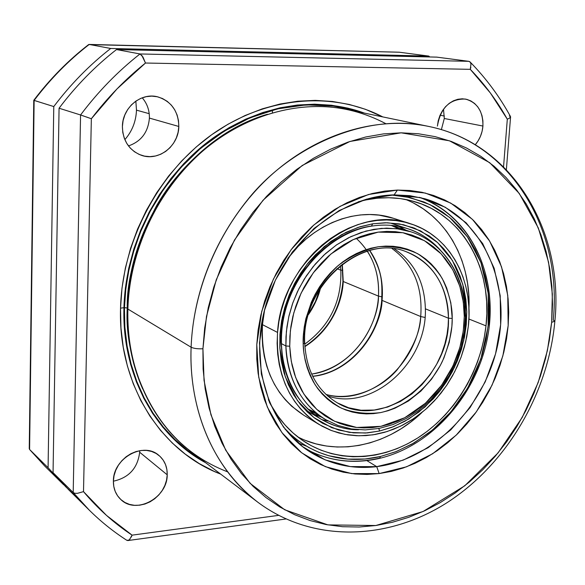 <?xml version="1.0" encoding="UTF-8"?>
<svg xmlns="http://www.w3.org/2000/svg" width="585" height="585" viewBox="0 0 585 585"><rect width="100%" height="100%" fill="white"/><g stroke="black" fill="none" stroke-linecap="round" stroke-linejoin="round"><path stroke-width="0.88" d="M444.293 118.492L441.375 129.673L444.293 118.492L482.925 126.046C482.289 133.226 479.737 139.457 475.269 144.729L478.018 141.014L480.439 136.349L482.098 131.296L482.925 126.046L482.896 120.781L482.003 115.706L480.278 111.018L477.784 106.894L474.618 103.494L470.888 100.942L466.742 99.355L462.333 98.792L457.836 99.282L453.419 100.803L449.265 103.318L445.529 106.711L442.362 110.865L439.898 115.603L438.216 120.759L437.404 126.104C440.615 107.742 449.931 98.726 465.338 99.055C477.243 102.331 483.1 111.326 482.925 126.046L444.293 118.492L443.503 109.19L444.293 118.492M149.402 118.09C148.18 132.181 141.204 141.46 128.473 145.928C141.204 141.46 148.18 132.181 149.402 118.09L178.82 126.47C178.739 146.096 158.367 161.804 141.124 155.201C129.051 150.206 122.806 140.656 122.397 126.55L122.791 132.502L124.283 138.206L126.791 143.442L130.221 148.012L134.433 151.734L139.259 154.469L144.51 156.122L149.987 156.641L155.471 156.005L160.773 154.243L165.672 151.427L170.008 147.676L173.606 143.12L176.334 137.936L178.096 132.312L178.82 126.47L178.483 120.612L177.094 114.974L174.696 109.753L171.376 105.161L167.251 101.366L162.491 98.529L157.263 96.752L151.764 96.123L146.206 96.664L140.817 98.36L135.808 101.154L131.362 104.934L127.676 109.563L124.883 114.85L123.099 120.583L122.397 126.55C122.353 107.684 141.117 92.13 157.833 96.891C171.412 101.38 178.41 111.238 178.82 126.47L149.402 118.09C149.526 110.287 147.135 103.516 142.228 97.797C147.135 103.516 149.526 110.287 149.402 118.09M139.669 452.242C137.724 468.095 128.963 477.748 113.38 481.199C128.963 477.748 137.724 468.095 139.669 452.242L167.222 474.823C167.522 497.864 135.998 514.902 120.751 499.458C115.779 494.713 113.322 488.585 113.388 481.097L113.775 486.413L115.201 491.393L117.6 495.831L120.876 499.568L124.897 502.464L129.504 504.402L134.513 505.316L139.742 505.184L144.978 504.007L150.031 501.842L154.711 498.764L158.842 494.903L162.272 490.405L164.868 485.433L166.542 480.168L167.222 474.823L166.893 469.579L165.555 464.651L163.252 460.212L160.078 456.439L156.144 453.477L151.588 451.445L146.594 450.428L141.351 450.465L136.056 451.561L130.916 453.682L126.141 456.753L121.907 460.651L118.397 465.221L115.742 470.289L114.053 475.649L113.388 481.097C112.985 458.421 143.303 441.426 158.703 455.247C164.502 460.124 167.347 466.647 167.222 474.823L139.669 452.242L139.669 450.699L139.669 452.242M376.718 466.64L403.043 460.198L428.081 447.722L450.735 429.909L470.04 407.628L485.199 381.903L495.553 353.866L500.643 324.733L500.204 295.776L494.164 268.288L482.676 243.565L466.15 222.841L445.236 207.236L420.842 197.693L394.107 194.885L397.42 190.074L425.288 193.05L450.691 203.068L472.446 219.382L489.608 241.02L501.52 266.804L507.758 295.447L508.175 325.611L502.844 355.951L492.058 385.149L476.285 411.942L456.198 435.167L432.629 453.755L406.568 466.801L379.16 473.579L376.718 466.64L366.846 460.6L376.718 466.64C352.506 469.499 330.218 464.556 309.853 451.817C267.243 424.827 247.733 360.594 267.243 300.639C286.489 240.618 341.647 195.851 394.107 194.885L409.734 195.653L424.754 198.732C480.066 214.739 510.61 278.606 498.369 341.589C486.53 404.666 434.421 459.496 376.718 466.64L379.16 473.579L391.241 471.422L403.189 468.007L414.911 463.364L426.304 457.565L437.266 450.662L447.715 442.728L457.565 433.836L466.728 424.066L475.144 413.507L482.742 402.253L489.462 390.392L495.239 378.027L500.043 365.259L503.817 352.199L506.537 338.942L508.175 325.611L508.709 312.317L508.131 299.169L506.427 286.27L503.619 273.751L499.707 261.714L494.72 250.27L488.687 239.536L481.652 229.612L473.66 220.596L464.782 212.582L455.079 205.671L444.637 199.938L433.551 195.456L421.909 192.282L409.829 190.476L397.42 190.074L384.813 191.09L372.126 193.54L359.49 197.423L347.051 202.695L334.942 209.335L323.286 217.276L312.229 226.439L301.882 236.735L292.368 248.062L283.805 260.288L276.281 273.297L269.89 286.928L264.691 301.041L260.749 315.483L258.102 330.079L256.778 344.675L256.778 359.11L258.095 373.223L260.705 386.875L264.566 399.913L269.627 412.213L275.82 423.65L283.067 434.114L291.279 443.51L300.361 451.759L310.204 458.794L320.712 464.57L331.761 469.038L343.249 472.175L355.051 473.974L367.058 474.435L379.16 473.579L351.651 473.594L325.384 466.647L301.721 452.841L281.97 432.681L267.316 407.043L258.709 377.179L256.778 344.675L261.744 311.33L273.4 279.067L291.089 249.751L313.765 225.057L340.082 206.329L368.506 194.505L397.42 190.074L394.107 194.885L366.4 199.171L339.19 210.52L314.006 228.464L292.317 252.098L275.403 280.135L264.259 310.993L259.499 342.883L261.334 373.998L269.553 402.604L283.557 427.189L302.46 446.56L325.136 459.854L350.32 466.589L376.718 466.64M202.929 348.755L206.476 316.529L216.245 279.82L234.468 240.047L262.987 200.297L302.196 165.496L349.903 141.468L401.113 132.824L449.47 140.795L489.711 162.688L519.268 193.467L538.302 227.938L548.569 262.219L552.342 294.014L551.662 322.32L554.865 321.216L551.662 322.32L549.337 340.47L545.556 358.503L540.372 376.265L533.82 393.625L525.959 410.443L516.847 426.589L506.559 441.946L495.159 456.373L482.742 469.762L469.389 482.003L455.203 492.972L440.3 502.573L424.783 510.72L408.769 517.308L392.403 522.266L375.811 525.52L359.139 527.019L342.532 526.712L326.145 524.569L310.145 520.57L294.679 514.727L279.908 507.049L266.007 497.579L253.13 486.376L241.422 473.521L231.031 459.123L222.095 443.306L214.739 426.209L209.072 408.016L205.167 388.901L203.112 369.077L202.929 348.755L204.662 328.17L208.289 307.556L213.788 287.155L221.101 267.206L230.139 247.945L240.801 229.598L252.954 212.377L266.46 196.48L281.144 182.081L296.829 169.328L313.326 158.352L330.437 149.263L347.973 142.126L365.72 136.992L383.497 133.892L401.113 132.824L418.37 133.753L435.116 136.634L451.189 141.402L466.435 147.976L480.731 156.254L493.952 166.118L506.003 177.452L516.789 190.125L526.244 203.997L534.31 218.922L540.928 234.753L546.076 251.345L549.724 268.544L551.874 286.211L552.518 304.178L551.662 322.32L547.377 350.664L538.141 382.641L522.244 417.383L498.091 452.885L464.79 485.769L423.05 511.517L375.811 525.52L327.922 524.891L284.705 509.784L250.102 483.334L225.7 450.179L210.936 414.765L204.041 380.33L202.929 348.755C197.715 349.004 193.774 348.492 191.119 347.227C193.774 348.492 197.715 349.004 202.929 348.755M428.403 126.375C364.082 112.115 288.025 148.144 246.753 200.845C204.962 253.532 192.575 308.536 191.119 347.227C193.452 283.879 223.806 218.351 270.497 175.749C317.362 133.285 377.274 115.808 428.403 126.375C511.802 143.011 562.412 230.468 553.264 320.068L554.865 321.216C564.108 231.623 512.994 143.274 428.403 126.375L346.832 109.454C298.73 99.53 243.053 115.172 199.938 153.497C156.977 191.968 129.49 251.287 127.881 309.063C128.978 230.176 181.657 149.987 249.985 120.934C298.796 100.847 344.053 101.746 385.734 123.625M202.585 460.417L187.529 450.326L174.856 439.43L163.31 426.991L153.036 413.105L144.166 397.902L136.817 381.515L131.099 364.111L127.091 345.874L124.861 326.986L124.451 307.666L127.252 308.01C126.594 279.008 136.371 244.896 156.583 205.671C178.257 167.756 218.11 129.702 267.44 114.265C191.485 136.042 128.152 222.037 127.252 308.01L127.45 308.127C128.481 227.265 184.341 145.475 254.994 118.799L248.588 121.49C180.78 150.33 128.532 229.861 127.45 308.127L127.881 309.063L191.119 347.227L127.881 309.063C126.089 367.994 151.31 422.034 191.353 451.92L257.78 502.186C215.207 470.45 188.553 411.847 191.119 347.227C189.072 392.338 202.308 459.13 257.78 502.186C312.778 543.341 388.433 540.511 447.657 502.274C506.968 463.737 548.225 393.434 554.851 321.297M227.631 471.876C183.719 454.896 153.263 421.419 136.246 371.453C130.148 351.724 127.362 330.927 127.881 309.063L127.45 308.127C126.93 329.816 129.695 350.452 135.749 370.034L137.943 376.63C130.382 355.19 126.886 332.36 127.45 308.127L127.252 308.01C125.746 332.448 130.901 359.439 142.718 388.981C131.786 364.243 126.631 337.252 127.252 308.01L124.451 307.666L125.885 288.127L129.168 268.588L134.257 249.283L141.117 230.431L149.658 212.253L159.785 194.959L171.376 178.747L184.29 163.8L198.381 150.286L213.459 138.345L229.364 128.093L245.897 119.632L262.87 113.029L280.098 108.327L297.377 105.556L314.54 104.7L331.402 105.746L347.797 108.649L360.616 112.32L334.21 106.112L306.218 104.876L277.751 108.854L249.978 117.856L223.996 131.311L200.648 148.334L180.509 167.895L163.807 188.97L150.52 210.629L140.422 232.113L133.175 252.866L128.364 272.5L125.585 290.803L124.451 307.666M123.94 307.695C121.797 375.519 155.676 436.081 205.664 462.75L187.215 450.742L174.505 439.818L162.922 427.35L152.619 413.427L143.727 398.18L136.356 381.749L130.616 364.301L126.594 346.006L124.356 327.073L123.94 307.695L120.532 308.163L123.94 307.695C125.599 245.371 157.497 181.547 205.861 143.42C254.373 105.402 315.337 95.092 364.404 113.102L347.914 108.145L331.476 105.234L314.569 104.174L297.363 105.029L280.032 107.808L262.76 112.517L245.737 119.143L229.152 127.625L213.203 137.899L198.081 149.877L183.953 163.427L171.003 178.41L159.376 194.673L149.219 212.011L140.656 230.241L133.775 249.151L128.671 268.508L125.38 288.105L123.94 307.695M220.655 474.091C161.16 451.722 118.009 385.054 120.532 308.163L120.963 327.951L123.259 347.293L127.384 365.969L133.263 383.782L140.802 400.549L149.906 416.103L160.444 430.304L172.275 443.02L185.269 454.143L199.258 463.605L214.088 471.327L220.655 474.091M127.647 540.569L129.402 539.743L132.086 535.151L278.54 515.378L132.086 535.151L106.485 515.4L83.501 491.634L91.348 118.74L116.941 88.978L145.482 63.026L470.296 69.337L490.398 93.022L507.312 119.208L503.553 166.754L507.312 119.208L509.323 118.221L510.581 116.832L506.376 169.613M382.809 116.92L365.413 109.293L349.289 104.466L332.514 101.468L315.264 100.364L297.699 101.212L279.996 104.028L262.358 108.825L244.969 115.567L228.033 124.217L211.733 134.704L196.275 146.923L181.84 160.765L168.597 176.07L156.714 192.677L146.338 210.395L137.585 229.02L130.565 248.34L125.351 268.127L121.994 288.142L120.532 308.163C122.236 240.749 158.864 171.888 212.838 133.914C266.943 96.006 333.114 91.106 382.809 116.92M73.198 492.541L74.843 493.272L77.403 493.338L83.501 491.634L91.348 118.74L80.569 114.974L73.198 492.541L53.052 472.651L73.198 492.541L89.249 510.127L73.198 492.541L80.569 114.974L59.07 108.225C75.962 85.805 95.099 66.251 116.495 49.557L436.776 57.125L468.804 61.323L436.776 57.125L116.495 49.557C95.099 66.251 75.962 85.805 59.07 108.225L80.569 114.974C98.075 91.655 117.885 71.319 139.998 53.959L116.495 49.557L139.998 53.959L468.804 61.323L139.998 53.959L142.923 56.942L145.482 63.026L470.296 69.337L470.976 63.97L470.216 62.127L468.804 61.323L469.806 61.725M79.216 499.553L65.674 486.72L53.052 472.651L59.07 108.225L53.052 472.651L68.686 489.762L89.242 510.113C100.912 521.644 113.453 531.714 126.865 540.328M272.398 112.495L272.398 110.185M509.272 115.976L510.434 116.466M145.468 62.975L141.76 55.275M139.998 53.959C117.885 71.319 98.075 91.655 80.569 114.974L83.845 116.071M86.309 116.934L91.297 118.726M91.348 118.74C107.435 97.644 125.475 79.07 145.482 63.026M126.813 540.291L128.795 540.211L130.038 539.048M131.245 537.132L132.064 535.202M132.086 535.151C114.155 523.312 97.958 508.804 83.501 491.634M470.866 67.297L470.311 69.293M470.296 69.337C484.746 84.298 497.089 100.92 507.312 119.208M509.221 118.287L510.339 117.395M136.48 110.148C136.027 121.431 132.144 131.259 124.846 139.647C132.144 131.259 136.027 121.431 136.48 110.148L149.219 113.687L136.48 110.148L135.844 101.125M440.059 115.223L444.373 116.049L440.059 115.223M88.62 44.584L398.868 52.211M399.262 52.219L89.205 44.445L110.704 48.475L428.842 56.087L399.262 52.219L428.842 56.087L110.704 48.475C89.49 65.001 70.514 84.364 53.776 106.565L48.08 467.737L66.163 487.225L48.08 467.737L53.776 106.565L33.769 100.306L29.25 448.71L34.135 100.401L53.776 106.565C70.514 84.364 89.49 65.001 110.704 48.475L89.205 44.445C68.664 60.365 50.303 79.019 34.135 100.401L29.586 449.477L44.731 466.033L29.506 449.39M428.842 56.087L429.712 56.964L428.842 56.087M48.08 467.737L29.586 449.477L48.08 467.737M44.738 466.04L29.586 449.477M34.135 100.401C50.303 79.019 68.664 60.365 89.205 44.445M289.729 346.225L290.365 330.744L293.787 312.873L301.099 293.129L313.311 272.786L330.905 254.007L353.216 239.609L378.195 232.113L402.868 232.713L424.425 240.669L441.17 253.853L452.768 269.743L459.81 286.255L463.305 302.028L464.271 316.361L465.484 315.761L464.271 316.361L463.868 325.677L462.684 335.022L460.724 344.309L458.018 353.457L454.574 362.386L450.443 371.022L445.638 379.285L440.22 387.102L434.224 394.414L427.701 401.149L420.71 407.24L413.31 412.644L405.566 417.295L397.537 421.149L389.303 424.176L380.93 426.333L372.491 427.598L364.075 427.942L355.753 427.364L347.607 425.858L339.717 423.423L332.156 420.081L325.004 415.855L318.335 410.772L312.222 404.878L306.723 398.224L301.911 390.86L297.838 382.875L294.54 374.327L292.076 365.311L290.46 355.907L289.729 346.225L289.882 336.353L290.935 326.401L292.866 316.463L295.666 306.664L299.308 297.092L303.754 287.857L308.946 279.06L314.84 270.782L321.362 263.118L328.448 256.15L336.024 249.941L344.002 244.552L352.294 240.04L360.813 236.45L369.479 233.803L378.195 232.113L386.868 231.404L395.423 231.667L403.767 232.888L411.818 235.053L419.511 238.124L426.772 242.066L433.529 246.833L439.723 252.369L445.309 258.614L450.238 265.51L454.472 272.983L457.975 280.961L460.724 289.363L462.691 298.123L463.876 307.147L464.271 316.361L463.298 330.949L459.825 347.658L452.907 366.086L441.624 385.208L425.441 403.233L404.696 417.756L380.93 426.333L356.66 427.474L334.613 421.288L316.763 409.383L303.864 394.063L295.652 377.5L291.264 361.252L289.729 346.225L285.882 345.976L289.729 346.225M410.911 231.814L396.652 228.662L381.427 228.362L365.866 231.082L350.678 236.713L336.499 244.91L323.856 255.126L313.077 266.723L304.288 279.074L297.458 291.63L292.449 303.929L289.027 315.673L286.957 326.657L285.985 336.77L285.882 345.976L286.379 331.498L288.741 316.931L292.917 302.606L298.825 288.829L306.335 275.886L315.286 264.076L325.479 253.634L336.689 244.786L348.66 237.7L361.15 232.508L373.881 229.305L386.583 228.128L399.014 228.976L410.911 231.814C443.839 242.336 465.382 276.976 465.038 315.373L465.484 315.761C465.85 277.341 444.176 242.446 410.911 231.814L391.365 225.393M304.719 343.154C301.195 285.897 361.888 233.123 406.114 251.682C440.461 264.859 448.805 298.942 448.439 318.211L452.212 318.423C452.439 306.364 449.112 293.07 442.231 278.54C436.403 269.071 428.286 260.837 417.887 253.817C406.078 248.186 392.915 245.824 378.4 246.738C363.797 249.963 350.4 256.223 338.196 265.524C327.395 275.937 318.964 287.03 312.902 298.803C305.831 316.295 302.591 331.329 303.184 343.921L304.719 343.161L303.184 343.921L303.79 352.163L305.136 360.163L307.213 367.848L309.991 375.139L313.436 381.961L317.501 388.257L322.159 393.954L327.351 399.014L333.011 403.379L339.095 407.028L345.53 409.917L352.265 412.037L359.212 413.361L366.32 413.895L373.515 413.632L380.733 412.586L387.906 410.772L394.963 408.213L408.498 400.966L420.856 391.146L431.606 379.117L440.388 365.318L443.935 357.91L449.207 342.393L451.883 326.415L452.212 318.423L450.823 302.796L446.728 288.112L443.708 281.305L440.059 274.928L435.818 269.049L431.013 263.74L425.69 259.038L419.891 255.001L413.675 251.674L407.094 249.086L400.213 247.287L393.091 246.278L385.793 246.095L378.4 246.738L370.978 248.208L363.607 250.497L356.36 253.583L349.318 257.451L342.539 262.051L336.112 267.345L330.101 273.283L324.565 279.805L319.564 286.84L315.154 294.321L311.381 302.167L305.897 318.628L304.244 327.066L303.337 335.527L303.184 343.921C303.308 356.594 307.271 370.188 315.088 384.696C321.575 393.983 330.276 401.771 341.187 408.067C353.355 412.834 366.532 414.341 380.733 412.586C409.295 405.953 432.118 383.095 442.501 361.084C449.214 344.623 452.454 330.401 452.212 318.423L448.439 318.211C450.772 378.122 383.665 431.218 337.45 402.933C317.245 390.809 306.335 370.89 304.719 343.183L304.397 342.81C300.895 285.751 361.274 233.086 406.114 251.682C433.141 263.06 447.247 285.239 448.439 318.211L425.361 308.807C427.321 361.939 372.879 411.76 327.615 395.935C372.879 411.76 427.321 361.939 425.361 308.807L448.439 318.211L448.125 325.977L447.013 334.532L444.9 343.834L441.543 353.771L436.717 364.133L430.216 374.597L421.946 384.703L411.913 393.888L400.323 401.529L387.592 407.058L374.283 410.034L361.077 410.246L348.616 407.767L337.45 402.933M391.065 225.364L399.16 228.998M281.275 343.541L285.882 345.976L281.275 343.541M365.376 410.48L364.894 410.626M465.484 315.79L464.424 331.154L461.309 346.437L456.212 361.311L449.251 375.424L440.578 388.484L430.384 400.184L418.889 410.246L406.334 418.443L393.003 424.556L379.19 428.425L365.201 429.909L351.388 428.937L338.086 425.492L325.648 419.62C301.143 404.242 287.886 379.694 285.882 345.976C286.358 367.972 295.059 400.857 325.648 419.62L307.944 409.134M425.361 308.807C424.622 282.087 414.29 262.109 394.378 248.881C414.29 262.109 424.622 282.087 425.361 308.807M315.798 412.622L307.732 408.93M304.748 344.163C329.779 325.977 341.801 301.326 340.828 270.204L342.803 270.211L340.828 270.204C341.801 301.326 329.779 325.977 304.748 344.163M336.953 268.639L340.828 270.204L336.953 268.639M308.419 314.606C314.05 306.452 318.079 297.575 320.514 287.966C318.54 296.551 314.503 305.428 308.419 314.606M340.353 265.751L340.828 270.204L340.353 265.751M419.211 197.306C467.561 213.832 495.7 268.888 488.877 325.114M297.809 436.936C336.675 457.017 387.109 445.953 421.865 412.579L410.758 422.026L401.127 428.739L391.051 434.487L380.623 439.218L369.932 442.874L359.066 445.412L348.126 446.801L337.216 447.013L326.43 446.033L315.878 443.847L305.655 440.476M268.383 399.723L271.674 406.107L277.912 416.015L285.056 424.995L293.041 432.966L301.758 439.861L311.125 445.631L321.033 450.223L331.388 453.624L342.079 455.803L353.004 456.761L364.06 456.505L375.146 455.057L386.151 452.432L396.988 448.673L407.562 443.825L417.778 437.946L427.547 431.079L436.805 423.313L445.463 414.699L453.448 405.332L460.702 395.284L467.174 384.645L472.79 373.501L477.528 361.954L481.323 350.101L484.161 338.028L486.003 325.852L486.837 313.662L486.647 301.575L485.433 289.692L483.188 278.109L479.927 266.935L475.671 256.274L470.45 246.227L464.293 236.896L457.251 228.362L449.375 220.72L440.732 214.059L431.394 208.443L421.434 203.953L410.955 200.64L400.038 198.549L388.798 197.73L377.347 198.191L365.786 199.953L358.239 201.803C377.771 196.45 396.491 196.377 414.414 201.584C463.43 215.448 492.841 269.904 486.003 325.852L468.892 319.015L486.003 325.852C481.031 370.005 455.525 412.834 419.642 436.732C383.731 460.446 339.015 463.474 305.195 442.15C289.48 432.088 277.21 417.946 268.383 399.716M277.539 332.441C281.37 261.341 355.285 203.053 410.436 223.733C449.997 235.923 473.799 280.412 468.322 326.408L466.793 336.631L464.424 346.759L461.243 356.711L457.28 366.407L452.556 375.753L447.123 384.681L441.024 393.098L434.304 400.944L427.028 408.147L419.255 414.633L411.043 420.344L402.473 425.229L393.61 429.244L384.528 432.33L375.321 434.458L366.056 435.606L356.835 435.745L347.731 434.874L338.832 432.98L330.233 430.07L322.013 426.172L314.262 421.302L307.059 415.504L300.471 408.813L294.591 401.31L289.473 393.04L285.173 384.096L281.751 374.554L279.25 364.513L277.7 354.079L277.122 343.351L277.539 332.441L278.935 321.472L281.305 310.562L284.632 299.82L288.88 289.363L293.999 279.308L299.937 269.758L306.62 260.822L313.991 252.588L321.962 245.144L330.437 238.556L339.337 232.903L348.55 228.223L357.991 224.574L367.563 221.971L377.157 220.435L386.678 219.975L396.03 220.582L405.12 222.242L413.873 224.925L422.202 228.589L430.019 233.196L437.273 238.687L443.891 245.005L449.821 252.084L455.013 259.835L459.437 268.201L463.042 277.093L465.821 286.423L467.744 296.105L468.797 306.057L468.994 316.192L468.322 326.408L465.653 341.962L461.068 357.201L454.655 371.826L446.545 385.544L436.893 398.071L425.895 409.164L413.756 418.575L400.725 426.099L387.051 431.569L373.011 434.838L358.912 435.803L345.048 434.414L331.724 430.655L319.256 424.578C289.582 405.186 275.674 374.473 277.539 332.441L262.468 324.66L277.539 332.441M412.147 227.258L412.637 227.58M410.436 223.733L393.274 218.249C358.598 206.585 314.32 222.673 287.776 258.497L298.211 246.373L306.043 239.082L314.386 232.64L323.147 227.104L332.229 222.534L341.53 218.965L350.963 216.435L360.418 214.944L369.815 214.512L379.043 215.126L393.376 218.285M303.915 415.321L291.776 406.312L285.268 399.723L279.447 392.33L274.38 384.191L270.116 375.394L266.723 366.013L264.237 356.148L262.68 345.896L262.087 335.366L262.468 324.66L264.683 309.355L262.468 324.66C260.727 365.91 274.519 396.118 303.827 415.27L319.256 424.578M313.882 414.253L321.282 417.039L313.882 414.253M305.882 410.129L321.319 419.321C334.54 426.523 346.964 430.004 358.59 429.756C345.201 429.522 332.777 426.048 321.319 419.321C292.888 400.937 279.571 371.709 281.356 331.622C284.727 280.442 326.642 232.048 371.424 226.059L372.747 223.784L358.152 227.353L341.757 234.556L324.222 246.592L306.928 264.464L292.076 288.405L282.314 317.187L279.827 347.921L285.275 376.798L297.421 400.535L313.787 417.478L331.753 427.701L349.362 432.388L365.457 433.039L379.57 431.021L378.736 428.308M378.853 428.483L379.57 431.021L393.471 426.684L408.827 418.984L425.01 406.948L440.827 389.793L454.457 367.365L463.729 340.631L466.764 311.856L462.757 284.149L452.417 260.457L437.646 242.599L420.688 230.929L403.482 224.72L387.277 222.761L372.747 223.784L371.424 226.059M390.758 223.185L407.833 228.75C419.204 232.15 430.004 239.214 440.22 249.941C431.24 240.011 420.44 232.947 407.833 228.75C396.411 225.049 384.382 224.165 371.746 226.095C333.267 231.96 296.12 268.076 285.012 312.068C273.751 356.068 289.867 400.849 321.319 419.321M379.57 431.021L391.65 427.386L404.878 421.273L418.904 412.023L433.061 399.036L439.876 391.021L446.304 381.976L452.168 371.943L457.273 361.018L461.433 349.34L464.483 337.092L466.289 324.507L466.764 311.856L465.865 299.41L463.627 287.447L460.132 276.2L455.503 265.882L449.916 256.639L443.562 248.559L436.629 241.693L429.31 236.018L414.18 228.018L399.299 223.887L385.361 222.746L372.747 223.784L360.082 226.731L345.998 232.347L330.861 241.437L315.425 254.76L307.966 263.17L300.931 272.764L294.555 283.491L289.056 295.235L284.668 307.82L281.575 320.997L279.93 334.474L279.827 347.921L281.268 361.003L284.186 373.42L288.449 384.886L293.882 395.211L300.251 404.25L307.33 411.95L314.884 418.304L322.715 423.372L338.481 430.034L353.552 432.871L367.336 432.907L379.57 431.021M406.092 230.227L399.124 226.49L406.092 230.227M328.185 421.061L321.801 419.606M413.924 203.28L423.16 208.808L431.715 215.368L439.51 222.885L446.494 231.28L452.607 240.464L457.799 250.351L462.033 260.83L465.287 271.813L467.539 283.198L468.782 294.891L468.943 308.887C471.188 260.749 446.326 215.499 405.624 199.456M306.408 446.172L298.05 442.889M379.65 458.34L380.411 456.505C356.397 462.187 317.911 462.552 284.975 429.032L289.407 433.441L299.008 441.339L308.924 447.605L318.935 452.366L328.836 455.759L347.804 459.13L365.091 459.006L380.411 456.505L379.65 458.34L379.124 458.216C352.806 464.285 328.141 461.068 305.136 448.578C328.346 461.185 353.186 464.439 379.65 458.34C433.397 445.514 478.684 392.418 488.263 333.421C498.054 274.511 470.135 215.368 419.226 197.313M391.226 194.995L405.288 196.538L423.957 201.949L433.448 206.41L442.852 212.209L451.971 219.433L460.585 228.143L468.461 238.351L475.364 249.992L481.06 262.95L485.338 277.041L488.051 292.01L489.097 307.542L488.453 323.322L486.164 338.993L482.332 354.247L477.141 368.791L470.793 382.4L463.503 394.897L455.518 406.173L447.05 416.191L438.304 424.937L429.448 432.454L411.986 444.095L395.497 451.839L380.411 456.505L396.396 451.496L413.939 442.984L432.469 430.026L450.94 411.796L467.744 387.943L480.819 358.971L488.117 326.554L488.219 293.407L480.943 262.65L467.444 236.874L449.733 217.496L430.004 204.64L410.092 197.547L391.226 194.995M367.387 251.228C375.702 264.376 379.394 279.337 378.466 296.12C376.667 333.794 346.254 369.683 311.615 374.078C359.27 365.896 379.087 317.216 378.466 296.12L381.968 296.829L378.466 296.12L343.241 281.517L378.466 296.12C379.526 272.734 372.389 253.722 357.047 239.082M343.241 281.517C342.539 298.387 333.998 328.068 304.88 346.642C327.892 331.373 340.682 309.67 343.241 281.517L342.305 264.215M392.14 248.632C413.361 264.223 422.889 286.855 420.71 316.536C417.047 365.391 367.724 407.014 325.947 394.414C351.051 401.537 380.689 388.923 397.018 369.991C412.454 349.903 420.352 332.083 420.71 316.536L424.988 317.443L420.71 316.536L382.063 300.39L420.71 316.536C422.889 286.833 413.354 264.186 392.096 248.603M312.69 376.33C347.461 373.281 379.029 338.269 382.063 300.39C383.68 281.524 379.585 264.91 369.793 250.555C379.585 264.91 383.68 281.524 382.063 300.39L381.72 300.105L382.063 300.39C381.99 321.662 360.594 369.976 312.69 376.33M249.985 120.934L248.588 121.49M136.246 371.453L135.749 370.034M127.947 540.547L285.875 518.983M470.106 61.995C486.033 78.273 499.502 96.459 510.493 116.547M399.072 52.204L89.081 44.431M63.611 484.731L44.731 466.033M33.769 100.306C49.879 79.012 68.174 60.43 88.657 44.555M308.712 313.604L315.366 301.692L319.951 288.844M321.202 416.988L313.86 414.238M406.005 230.197L399.094 226.483M304.865 346.357C327.702 331.022 340.397 309.326 342.942 281.268L342.079 264.391M312.631 376.214C347.154 373.055 378.692 337.976 381.72 300.112C382.21 282.679 382.634 271.63 369.669 250.585"/></g></svg>
